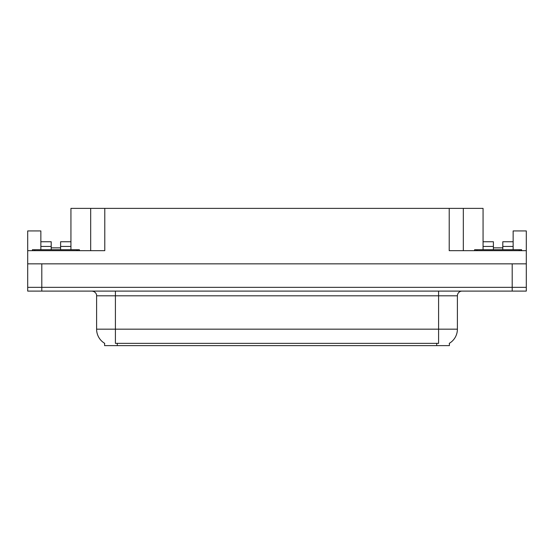 <?xml version="1.0" encoding="UTF-8"?>
<svg xmlns="http://www.w3.org/2000/svg" width="554" height="554" viewBox="0 0 554 554"><rect width="100%" height="100%" fill="white"/><g stroke="black" fill="none" stroke-linecap="round" stroke-linejoin="round"><path stroke-width="0.83" d="M449.405 343.279L449.405 345.627L104.595 345.627L104.595 343.279M41.799 291.099L526.3 291.099L526.3 287.339L27.7 287.339L27.7 263.843L41.799 263.843L41.799 287.339L27.7 287.339L27.7 291.099L41.799 291.099L41.799 287.339L526.3 287.339L526.3 263.843L41.799 263.843M60.601 249.736L60.601 246.447L70.94 246.447L70.94 208.373L449.218 208.373L449.218 250.678L526.3 250.678L526.3 263.843M40.858 249.736L40.858 246.447L51.203 246.447L51.203 241.752L40.858 241.752L40.858 230.935L27.7 230.935L27.7 250.678L104.782 250.678L104.782 208.373M27.7 250.678L27.7 263.843M502.797 249.736L502.797 246.447L513.143 246.447L513.143 230.935L526.3 230.935L526.3 250.678M90.683 208.373L90.683 250.678M449.218 208.373L463.317 208.373L463.317 250.678M493.399 247.86L502.797 247.86M463.317 208.373L483.06 208.373L483.06 246.447L493.399 246.447L493.399 241.752L483.06 241.752M51.203 247.86L60.601 247.86M104.734 343.362A16.454 16.454 0 0 1 96.604 329.173L115.405 329.173L115.405 343.362L438.595 343.362L438.595 329.173L457.396 329.173L457.396 295.801A4.702 4.702 0 0 1 462.098 291.099M96.604 329.173L96.604 295.801C96.846 295.04 96.043 291.536 91.902 291.099M449.266 343.362A16.454 16.454 0 0 0 457.396 329.173M51.203 246.447L51.203 249.736M70.94 246.447L70.94 249.736M70.94 241.752L60.601 241.752L60.601 246.447M40.858 241.752L40.858 246.447M493.399 246.447L493.399 249.736M483.06 249.736L483.06 246.447M513.143 246.447L513.143 249.736M513.143 241.752L502.797 241.752L502.797 246.447M32.402 250.678L32.402 249.736L79.402 249.736L79.402 250.678M521.598 249.736L521.598 250.678L521.598 249.736L474.598 249.736L474.598 250.678M512.201 263.843L512.201 291.099M436.711 345.627L436.711 343.279M117.289 345.627L117.289 343.279M438.595 291.099L438.595 295.801L96.604 295.801M457.396 295.801L438.595 295.801L438.595 329.173L115.405 329.173L115.405 291.099M77.054 249.736L77.054 250.678M34.75 249.736L34.75 250.678M519.25 249.736L519.25 250.678M476.946 249.736L476.946 250.678"/></g></svg>
